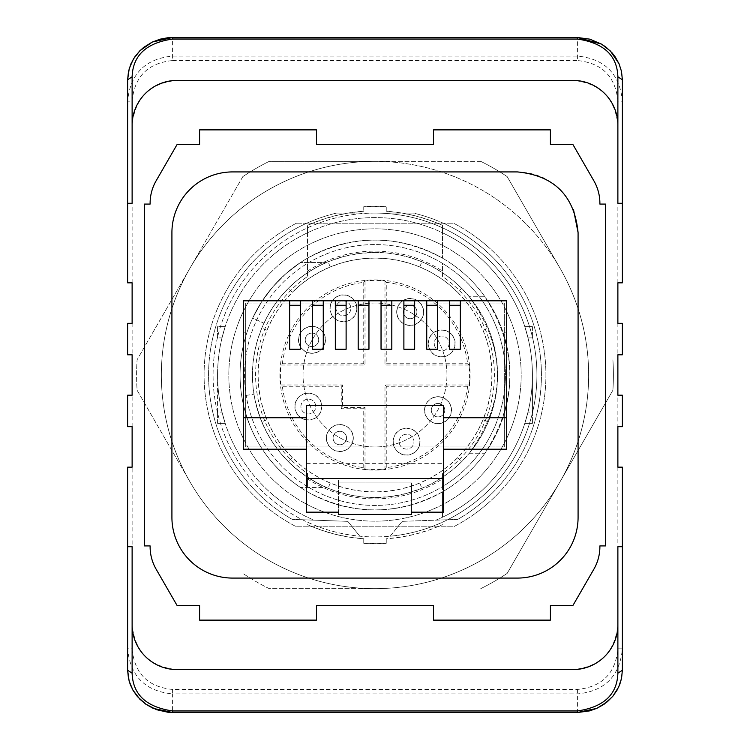 <?xml version="1.0" encoding="UTF-8"?>
<svg xmlns="http://www.w3.org/2000/svg" width="750" height="750" viewBox="0 0 750 750"><rect width="100%" height="100%" fill="white"/><g stroke="black" fill="none" stroke-linecap="round" stroke-linejoin="round"><path stroke-width="0.56" stroke-dasharray="3.75 2.81" d="M622.378 546.722L617.878 546.722L617.878 624.628C615.159 651.891 600.169 666.891 572.906 669.609L177.094 669.609C149.831 666.891 134.841 651.891 132.122 624.628L132.122 546.722L127.622 546.722M617.878 395.203L622.378 395.203L622.378 426.684L617.878 426.684L617.878 354.797L622.378 354.797L622.378 323.316L617.878 323.316L617.878 282.834L622.378 282.834L622.378 79.763M127.622 203.278L132.122 203.278L132.122 125.372C134.841 98.109 149.831 83.109 177.094 80.391L572.906 80.391C600.169 83.109 615.159 98.109 617.878 125.372L617.878 203.278L622.378 203.278M132.122 426.684L132.122 395.203L127.622 395.203L127.622 426.684L132.122 426.684L132.122 467.166L127.622 467.166L127.622 670.237M480.75 161.353L375 161.353A213.647 213.647 0 0 1 560.025 268.181L507.15 176.597A238.387 238.387 0 0 0 480.75 161.353A238.387 238.387 0 0 1 507.15 176.597L560.025 268.181A213.647 213.647 0 0 1 560.025 481.819L612.9 390.244A238.387 238.387 0 0 0 612.9 359.756A238.387 238.387 0 0 1 612.9 390.244L507.15 573.403A238.387 238.387 0 0 1 480.75 588.647A238.387 238.387 0 0 0 507.15 573.403L560.025 481.819A213.647 213.647 0 0 1 375 588.647L269.25 588.647A238.387 238.387 0 0 1 242.85 573.403A238.387 238.387 0 0 0 269.25 588.647L375 588.647A213.647 213.647 0 0 1 189.975 481.819L137.1 390.244A238.387 238.387 0 0 1 137.1 359.756A238.387 238.387 0 0 0 137.1 390.244L189.975 481.819A213.647 213.647 0 0 1 430.294 168.637A213.647 213.647 0 0 1 375 588.647A213.647 213.647 0 0 1 189.975 268.181A213.647 213.647 0 0 1 375 161.353L269.25 161.353A238.387 238.387 0 0 0 242.85 176.597A238.387 238.387 0 0 1 269.25 161.353L480.75 161.353M296.456 223.2L453.544 223.2A170.916 170.916 0 0 1 453.544 526.8L296.456 526.8A170.916 170.916 0 0 1 296.456 223.2L453.544 223.2A170.916 170.916 0 0 1 453.544 526.8L296.456 526.8A170.916 170.916 0 0 1 296.456 223.2M132.122 282.834L132.122 101.184L127.622 101.184L127.622 282.834L132.122 282.834L132.122 323.316L127.622 323.316L127.622 354.797L132.122 354.797L132.122 395.203M617.878 426.684L617.878 467.166L622.378 467.166L622.378 670.237M617.878 467.166L617.878 648.816C615.516 673.462 602.025 687 577.406 689.447L172.594 689.447L172.594 693.928C145.237 691.219 130.247 676.181 127.622 648.816L132.122 648.816L132.122 467.166M617.878 648.816L622.378 648.816C619.753 676.181 604.763 691.219 577.406 693.928L172.594 693.928L172.594 712.359M127.622 79.763L127.622 101.184C130.247 73.819 145.237 58.781 172.594 56.072L577.406 56.072C604.763 58.781 619.753 73.819 622.378 101.184L617.878 101.184C615.516 76.537 602.025 63 577.406 60.553L577.406 37.519M446.962 375A71.963 71.963 0 0 0 375 303.038A71.963 71.963 0 0 0 303.038 375A71.963 71.963 0 0 0 375 446.962A71.963 71.963 0 0 0 446.962 375A71.963 71.963 0 0 0 375 303.038A71.963 71.963 0 0 0 303.038 375A71.963 71.963 0 0 0 375 446.962A71.963 71.963 0 0 0 446.962 375M242.85 176.597L137.1 359.756L242.85 176.597M578.081 232.641L578.081 517.359A60.722 60.722 0 0 1 517.359 578.081L232.641 578.081A60.722 60.722 0 0 1 171.919 517.359L171.919 232.641A60.722 60.722 0 0 1 232.641 171.919L519.506 171.966L529.078 173.062L536.119 174.891L543.319 177.75L553.05 183.516L560.306 189.722L566.484 196.95L573.497 209.522M150.113 204.084L144.488 204.084L144.488 545.916L150.113 545.916L150.113 546.722A44.981 44.981 0 0 0 156.131 569.203L177.094 605.513L199.584 605.513L199.584 620.128L316.528 620.128L316.528 605.513L433.472 605.513L433.472 620.128L550.416 620.128L550.416 605.513L572.906 605.513L593.869 569.203A44.981 44.981 0 0 0 599.888 546.722L599.888 545.916L605.513 545.916L605.513 204.084L599.888 204.084L599.888 203.278A44.981 44.981 0 0 0 593.869 180.797L572.906 144.488L550.416 144.488L550.416 129.872L433.472 129.872L433.472 144.488L316.528 144.488L316.528 129.872L199.584 129.872L199.584 144.488L177.094 144.488L156.131 180.797A44.981 44.981 0 0 0 150.113 203.278L150.113 204.084M338.456 514.434L411.544 514.434M338.456 479.972L338.456 482.944L411.544 482.944L338.456 482.944L338.456 512.184L338.456 479.972L306.525 479.972L306.525 405.356L443.475 405.356L443.475 417.731L506.559 417.731M411.544 482.944L411.544 512.184L411.544 482.944M306.525 449.213L243.441 449.213L243.441 300.787L506.559 300.787L506.559 332.831L504.309 332.831L506.559 332.831L506.559 378.938L504.309 378.938L504.309 446.962L245.691 446.962L245.691 303.038L245.691 446.962L504.309 446.962L504.309 303.038L245.691 303.038L504.309 303.038L504.309 378.938L506.559 378.938L506.559 449.213L443.475 449.213L443.475 417.731M443.475 478.453L306.525 478.453M443.475 512.184L443.475 479.972L411.544 479.972M306.525 463.631L443.475 463.631L443.475 479.972M443.475 463.631L443.475 449.213M306.525 512.184L306.525 479.972M243.441 378.938L245.691 378.938L243.441 378.938M243.441 417.731L306.525 417.731M449.587 300.787L449.587 349.228L460.359 349.228L460.359 300.787M426.731 305.287L437.512 305.287L437.512 349.228L426.731 349.228L426.731 300.787M437.512 300.787L437.512 305.287M403.884 305.287L414.666 305.287L414.666 349.228L403.884 349.228L403.884 300.787M381.038 300.787L381.038 349.228L391.809 349.228L391.809 300.787M358.191 300.787L358.191 349.228L368.962 349.228L368.962 300.787M335.334 300.787L335.334 349.228L346.116 349.228L346.116 300.787M312.488 300.787L312.488 349.228L323.269 349.228L323.269 300.787M289.641 300.787L289.641 349.228L300.413 349.228L300.413 300.787M243.441 332.831L245.691 332.831L243.441 332.831M289.641 305.287L300.413 305.287M312.488 305.287L323.269 305.287M335.334 305.287L346.116 305.287M358.191 305.287L368.962 305.287M381.038 305.287L391.809 305.287M414.666 300.787L414.666 305.287M449.587 305.287L460.359 305.287M307.528 491.859C352.509 515.878 397.491 515.878 442.472 491.859A134.934 134.934 0 0 0 442.472 258.141C397.491 234.122 352.509 234.122 307.528 258.141L307.528 271.097A123.891 123.891 0 0 1 442.472 271.097L442.472 276.497A119.391 119.391 0 0 1 442.472 473.503L442.472 478.903A123.891 123.891 0 0 1 307.528 478.903L307.528 486.638A130.434 130.434 0 0 0 505.434 375A130.434 130.434 0 0 0 375 244.566A130.434 130.434 0 0 0 244.566 375A130.434 130.434 0 0 0 442.472 486.638L442.472 491.859A134.934 134.934 0 0 1 279.591 470.409A134.934 134.934 0 0 0 470.409 470.409A134.934 134.934 0 0 0 470.409 279.591A134.934 134.934 0 0 0 279.591 279.591A134.934 134.934 0 0 0 279.591 470.409A134.934 134.934 0 0 1 307.528 258.141L307.528 232.762A157.425 157.425 0 0 0 307.528 517.238A157.425 157.425 0 0 1 307.528 232.762L307.528 225.338A164.175 164.175 0 0 1 363.759 211.219L363.759 206.709A168.666 168.666 0 0 1 386.241 206.709L386.241 211.219A164.175 164.175 0 0 1 442.472 225.338L442.472 232.762A157.425 157.425 0 0 1 442.472 517.238L442.472 478.903M307.528 271.097L307.528 276.497A119.391 119.391 0 0 0 307.528 473.503L307.528 478.903M307.528 473.503L307.528 486.638A130.434 130.434 0 0 1 307.528 263.363L307.528 225.338L321.028 219.956L335.006 215.775L349.303 212.85L363.759 211.219L363.759 206.709L386.241 206.709L386.241 211.219L400.697 212.85L414.994 215.775L428.972 219.956L442.472 225.338L442.472 258.141L442.472 232.762A157.425 157.425 0 0 1 442.472 517.238L442.472 491.859M442.472 276.497L442.472 263.363A130.434 130.434 0 0 0 307.528 263.363L307.528 276.497M363.759 538.781L363.759 543.291L386.241 543.291A168.666 168.666 0 0 1 363.759 543.291L363.759 538.781L349.284 537.141L334.988 534.225L321.056 530.053L307.528 524.663A164.175 164.175 0 0 0 363.759 538.781M386.241 538.781L386.241 543.291L386.241 538.781L400.753 537.141L415.022 534.216L428.962 530.044L442.472 524.663A164.175 164.175 0 0 1 386.241 538.781M217.575 375A157.425 157.425 0 0 0 222.009 412.106L225.188 423.347L222.009 412.106L217.575 412.106L217.575 375A157.425 157.425 0 0 0 222.009 412.106L217.575 412.106L217.575 375A157.425 157.425 0 0 1 222.009 337.894L225.188 326.644L222.009 337.894A157.425 157.425 0 0 0 217.575 375M217.575 423.347L217.575 412.106L217.575 423.347L225.188 423.347L217.575 423.347M217.575 326.644L217.575 337.894L222.009 337.894L217.575 337.894L217.575 326.644L225.188 326.644L217.575 326.644M532.425 375A157.425 157.425 0 0 1 527.991 412.106L524.812 423.347L527.991 412.106L532.425 412.106L532.425 375A157.425 157.425 0 0 1 527.991 412.106L532.425 412.106L532.425 423.347L532.425 375A157.425 157.425 0 0 0 527.991 337.894L524.812 326.644L527.991 337.894A157.425 157.425 0 0 1 532.425 375M524.812 423.347L532.425 423.347L524.812 423.347M532.425 326.644L532.425 337.894L532.425 326.644L524.812 326.644L532.425 326.644M375.872 521.175A146.175 146.175 0 0 0 521.175 374.128A146.175 146.175 0 0 0 374.128 228.825A146.175 146.175 0 0 0 228.825 375.872A146.175 146.175 0 0 0 375.872 521.175A146.175 146.175 0 0 0 521.175 374.128A146.175 146.175 0 0 0 374.128 228.825A146.175 146.175 0 0 0 228.825 375.872A146.175 146.175 0 0 0 375.872 521.175M375 213.075A161.925 161.925 0 0 0 213.075 375A161.925 161.925 0 0 0 375 536.925A161.925 161.925 0 0 0 536.925 375A161.925 161.925 0 0 0 217.425 337.725A161.925 161.925 0 0 0 390.169 536.213L402.216 521.344L457.725 519.403A166.416 166.416 0 0 0 413.428 213.075L336.572 213.075A166.416 166.416 0 0 0 292.275 519.403L347.784 521.344L359.831 536.213L347.784 521.344L314.1 520.163A157.425 157.425 0 0 1 250.256 278.981A157.425 157.425 0 0 1 499.744 278.981A157.425 157.425 0 0 1 435.9 520.163A157.425 157.425 0 0 0 499.744 278.981A157.425 157.425 0 0 0 250.256 278.981A157.425 157.425 0 0 0 314.1 520.163L292.275 519.403A166.416 166.416 0 0 1 336.572 213.075L413.428 213.075A166.416 166.416 0 0 1 457.725 519.403L447.553 519.759A161.925 161.925 0 0 0 375 213.075M375 252.431L358.978 253.491L343.275 256.613A122.569 122.569 0 0 0 256.613 406.725A122.569 122.569 0 0 0 406.725 493.387A122.569 122.569 0 0 0 493.387 343.275A122.569 122.569 0 0 0 343.275 256.613L328.097 261.769L317.297 266.869L306.984 273.038L297.291 280.219L288.337 288.337L280.219 297.291L273.038 306.984L266.869 317.297L261.769 328.097L257.738 339.337L254.812 350.991L253.031 362.925L252.431 375L253.031 387.075L254.812 399.009L257.738 410.663L261.769 421.903L266.869 432.703L273.038 443.016L280.219 452.709L288.337 461.663L297.291 469.781L306.984 476.962L317.297 483.131L328.097 488.231L339.337 492.263L350.991 495.188L362.925 496.969L375 497.569L391.022 496.509L406.725 493.387L421.903 488.231L432.703 483.131L443.016 476.962L452.709 469.781L461.663 461.663L469.781 452.709L476.962 443.016L483.131 432.703L488.231 421.903L492.263 410.663L495.188 399.009L496.969 387.075L497.569 375L496.969 362.925L495.188 350.991L492.263 339.337L488.231 328.097L483.131 317.297L476.962 306.984L469.781 297.291L461.663 288.337L452.709 280.219L443.016 273.038L432.703 266.869L421.903 261.769L410.663 257.738L399.009 254.812L387.075 253.031L375 252.431L375 258.056L386.522 258.628L397.903 260.325L409.022 263.119L419.756 266.962L430.059 271.828L439.894 277.716L449.147 284.569L457.688 292.312L461.663 288.337M326.231 487.444C286.228 468.684 262.134 437.587 253.941 394.172C262.134 437.587 286.228 468.684 326.231 487.444L300.413 487.444C268.087 465.197 248.531 434.756 241.725 396.112L253.941 394.172L241.725 396.112C248.531 434.756 268.087 465.197 300.413 487.444L326.231 487.444M263.916 323.203C277.284 295.387 298.059 275.166 326.231 262.556C298.059 275.166 277.284 295.387 263.916 323.203L252.703 317.972L261.656 301.781L272.738 286.969L285.731 273.816L300.413 262.556L326.231 262.556L300.413 262.556L285.731 273.816L272.738 286.969L261.656 301.781L252.703 317.972L263.916 323.203M375 258.056L363.478 258.628L352.097 260.325L340.978 263.119L330.244 266.962L319.941 271.828L310.106 277.716L300.853 284.569L292.312 292.312L288.337 288.337M457.688 292.312A116.944 116.944 0 0 1 457.688 457.688A116.944 116.944 0 0 1 292.312 457.688A116.944 116.944 0 0 1 292.312 292.312A116.944 116.944 0 0 1 457.688 292.312L465.431 300.853L472.284 310.106L478.172 319.941L483.038 330.244L486.881 340.978L489.675 352.097L491.372 363.478L491.944 375L491.372 386.522L489.675 397.903L486.881 409.022L483.038 419.756L478.172 430.059L472.284 439.894L465.431 449.147L457.688 457.688L449.147 465.431L439.894 472.284L430.059 478.172L419.756 483.038L409.022 486.881L397.903 489.675L386.522 491.372L375 491.944L363.478 491.372L352.097 489.675L340.978 486.881L330.244 483.038L319.941 478.172L310.106 472.284L300.853 465.431L292.312 457.688L284.569 449.147L277.716 439.894L271.828 430.059L266.962 419.756L263.119 409.022L260.325 397.903L258.628 386.522L258.056 375L258.628 363.478L260.325 352.097L263.119 340.978L266.962 330.244L271.828 319.941L277.716 310.106L284.569 300.853L292.312 292.312M258.056 375L252.431 375M292.312 457.688L288.337 461.663M375 491.944L375 497.569M457.688 457.688L461.663 461.663M491.944 375L497.569 375M307.772 442.228A95.072 95.072 0 0 1 307.772 307.772A95.072 95.072 0 0 1 442.228 307.772A95.072 95.072 0 0 1 442.228 442.228A95.072 95.072 0 0 1 307.772 442.228M282.356 363.75A93.328 93.328 0 0 1 363.75 282.356L365.016 280.941A94.584 94.584 0 0 1 384.984 280.941L386.25 282.356L386.25 363.75L467.644 363.75L469.059 365.016A94.584 94.584 0 0 1 469.059 384.984L467.644 386.25L386.25 386.25L384.984 384.984L384.984 469.059A94.584 94.584 0 0 1 365.016 469.059L363.75 467.644A93.328 93.328 0 0 1 282.356 386.25L280.941 384.984A94.584 94.584 0 0 1 280.941 365.016L365.016 365.016L363.75 363.75L282.356 363.75L280.941 365.016M386.25 282.356A93.328 93.328 0 0 1 467.644 363.75M280.941 384.984L342.525 384.984L341.259 386.25L282.356 386.25M356.944 308.334A13.491 13.491 0 0 1 342.356 321.788A13.491 13.491 0 0 1 329.953 308.334A13.491 13.491 0 0 1 343.453 294.844A13.491 13.491 0 0 1 356.944 308.334M325.463 339.825A13.491 13.491 0 0 1 310.875 353.269A13.491 13.491 0 0 1 298.472 339.825A13.491 13.491 0 0 1 311.972 326.334A13.491 13.491 0 0 1 325.463 339.825M363.75 282.356L363.75 363.75M356.597 310.35A13.294 13.294 0 0 1 342.441 321.6A13.294 13.294 0 0 1 330.15 308.334A13.294 13.294 0 0 1 343.453 295.041A13.294 13.294 0 0 1 356.597 310.35M343.453 300.919A7.425 7.425 0 0 1 350.869 308.334A7.425 7.425 0 0 1 343.453 315.759A7.425 7.425 0 0 1 336.028 308.334A7.425 7.425 0 0 1 343.453 300.919A7.425 7.425 0 0 1 350.869 308.334A7.425 7.425 0 0 1 343.453 315.759A7.425 7.425 0 0 1 336.028 308.334A7.425 7.425 0 0 1 343.453 300.919M325.116 341.831A13.294 13.294 0 0 1 310.959 353.081A13.294 13.294 0 0 1 298.669 339.825A13.294 13.294 0 0 1 311.972 326.531A13.294 13.294 0 0 1 325.116 341.831M305.222 339.825A6.75 6.75 0 0 1 311.972 333.075A6.75 6.75 0 0 1 318.712 339.825A6.75 6.75 0 0 1 311.972 346.575A6.75 6.75 0 0 1 305.222 339.825A6.75 6.75 0 0 1 311.972 333.075A6.75 6.75 0 0 1 318.712 339.825A6.75 6.75 0 0 1 311.972 346.575A6.75 6.75 0 0 1 305.222 339.825M384.984 280.941L384.984 365.016L386.25 363.75M469.059 365.016L384.984 365.016M469.059 384.984L384.984 384.984M393.056 441.666A13.491 13.491 0 0 1 407.644 428.212A13.491 13.491 0 0 1 420.047 441.666A13.491 13.491 0 0 1 406.547 455.156A13.491 13.491 0 0 1 393.056 441.666M424.537 410.175A13.491 13.491 0 0 1 439.125 396.731A13.491 13.491 0 0 1 451.528 410.175A13.491 13.491 0 0 1 438.028 423.666A13.491 13.491 0 0 1 424.537 410.175M467.644 386.25A93.328 93.328 0 0 1 386.25 467.644L386.25 386.25M393.403 439.65A13.294 13.294 0 0 1 407.559 428.4A13.294 13.294 0 0 1 419.85 441.666A13.294 13.294 0 0 1 406.547 454.959A13.294 13.294 0 0 1 393.403 439.65M406.547 449.081A7.425 7.425 0 0 1 399.131 441.666A7.425 7.425 0 0 1 406.547 434.241A7.425 7.425 0 0 1 413.972 441.666A7.425 7.425 0 0 1 406.547 449.081A7.425 7.425 0 0 1 399.131 441.666A7.425 7.425 0 0 1 406.547 434.241A7.425 7.425 0 0 1 413.972 441.666A7.425 7.425 0 0 1 406.547 449.081M424.884 408.169A13.294 13.294 0 0 1 439.041 396.919A13.294 13.294 0 0 1 451.331 410.175A13.294 13.294 0 0 1 438.028 423.469A13.294 13.294 0 0 1 424.884 408.169M444.778 410.175A6.75 6.75 0 0 1 438.028 416.925A6.75 6.75 0 0 1 431.288 410.175A6.75 6.75 0 0 1 438.028 403.425A6.75 6.75 0 0 1 444.778 410.175A6.75 6.75 0 0 1 438.028 416.925A6.75 6.75 0 0 1 431.288 410.175A6.75 6.75 0 0 1 438.028 403.425A6.75 6.75 0 0 1 444.778 410.175M365.016 469.059L365.016 407.475L342.525 407.475L342.525 384.984M365.016 280.941L365.016 365.016M363.75 467.644L363.75 408.741L341.259 408.741L342.525 407.475M365.016 407.475L363.75 408.741M341.259 408.741L341.259 386.25M384.984 469.059L386.25 467.644M441.666 356.944A13.491 13.491 0 0 1 428.212 342.356A13.491 13.491 0 0 1 441.666 329.953A13.491 13.491 0 0 1 455.156 343.453A13.491 13.491 0 0 1 441.666 356.944M410.175 325.463A13.491 13.491 0 0 1 396.731 310.875A13.491 13.491 0 0 1 410.175 298.472A13.491 13.491 0 0 1 423.666 311.972A13.491 13.491 0 0 1 410.175 325.463M439.65 356.597A13.294 13.294 0 0 1 428.4 342.441A13.294 13.294 0 0 1 441.666 330.15A13.294 13.294 0 0 1 454.959 343.453A13.294 13.294 0 0 1 439.65 356.597M449.081 343.453A7.425 7.425 0 0 1 441.666 350.869A7.425 7.425 0 0 1 434.241 343.453A7.425 7.425 0 0 1 441.666 336.028A7.425 7.425 0 0 1 449.081 343.453A7.425 7.425 0 0 1 441.666 350.869A7.425 7.425 0 0 1 434.241 343.453A7.425 7.425 0 0 1 441.666 336.028A7.425 7.425 0 0 1 449.081 343.453M408.169 325.116A13.294 13.294 0 0 1 396.919 310.959A13.294 13.294 0 0 1 410.175 298.669A13.294 13.294 0 0 1 423.469 311.972A13.294 13.294 0 0 1 408.169 325.116M410.175 305.222A6.75 6.75 0 0 1 416.925 311.972A6.75 6.75 0 0 1 410.175 318.712A6.75 6.75 0 0 1 403.425 311.972A6.75 6.75 0 0 1 410.175 305.222A6.75 6.75 0 0 1 416.925 311.972A6.75 6.75 0 0 1 410.175 318.712A6.75 6.75 0 0 1 403.425 311.972A6.75 6.75 0 0 1 410.175 305.222M308.334 393.056A13.491 13.491 0 0 1 321.788 407.644A13.491 13.491 0 0 1 308.334 420.047A13.491 13.491 0 0 1 294.844 406.547A13.491 13.491 0 0 1 308.334 393.056M339.825 424.537A13.491 13.491 0 0 1 353.269 439.125A13.491 13.491 0 0 1 339.825 451.528A13.491 13.491 0 0 1 326.334 438.028A13.491 13.491 0 0 1 339.825 424.537M310.35 393.403A13.294 13.294 0 0 1 321.6 407.559A13.294 13.294 0 0 1 308.334 419.85A13.294 13.294 0 0 1 295.041 406.547A13.294 13.294 0 0 1 310.35 393.403M300.919 406.547A7.425 7.425 0 0 1 308.334 399.131A7.425 7.425 0 0 1 315.759 406.547A7.425 7.425 0 0 1 308.334 413.972A7.425 7.425 0 0 1 300.919 406.547A7.425 7.425 0 0 1 308.334 399.131A7.425 7.425 0 0 1 315.759 406.547A7.425 7.425 0 0 1 308.334 413.972A7.425 7.425 0 0 1 300.919 406.547M341.831 424.884A13.294 13.294 0 0 1 353.081 439.041A13.294 13.294 0 0 1 339.825 451.331A13.294 13.294 0 0 1 326.531 438.028A13.294 13.294 0 0 1 341.831 424.884M339.825 444.778A6.75 6.75 0 0 1 333.075 438.028A6.75 6.75 0 0 1 339.825 431.288A6.75 6.75 0 0 1 346.575 438.028A6.75 6.75 0 0 1 339.825 444.778A6.75 6.75 0 0 1 333.075 438.028A6.75 6.75 0 0 1 339.825 431.288A6.75 6.75 0 0 1 346.575 438.028A6.75 6.75 0 0 1 339.825 444.778M468.947 296.288C506.878 348.741 506.878 401.212 468.947 453.712L484.594 453.712C518.222 401.231 518.222 348.759 484.594 296.288L468.947 296.288L484.594 296.288C518.222 348.759 518.222 401.231 484.594 453.712L468.947 453.712C506.878 401.212 506.878 348.741 468.947 296.288M402.216 521.344L447.553 519.759A161.925 161.925 0 0 1 390.169 536.213L402.216 521.344M442.472 271.097L442.472 263.363A130.434 130.434 0 0 1 442.472 486.638L442.472 473.503M307.528 258.141A134.934 134.934 0 0 1 442.472 258.141M617.878 323.316L617.878 354.797M132.122 323.316L132.122 354.797M172.594 689.447C147.975 687 134.484 673.462 132.122 648.816M577.406 689.447L577.406 712.359M132.122 101.184C134.484 76.537 147.975 63 172.594 60.553L172.594 37.519M172.594 60.553L577.406 60.553M617.878 282.834L617.878 101.184M228.825 375A146.175 146.175 0 0 1 375 228.825A146.175 146.175 0 0 1 521.175 375A146.175 146.175 0 0 1 375 521.175A146.175 146.175 0 0 1 228.825 375M527.991 337.894L532.425 337.894L527.991 337.894M330.244 266.962L328.097 261.769M266.962 330.244L261.769 328.097M266.962 419.756L261.769 421.903M330.244 483.038L328.097 488.231M419.756 483.038L421.903 488.231M483.038 419.756L488.231 421.903M483.038 330.244L488.231 328.097M419.756 266.962L421.903 261.769M588.647 375A213.647 213.647 0 0 1 375 588.647A213.647 213.647 0 0 1 161.353 375"/><path stroke-width="1.12" d="M132.122 624.628L132.122 546.722L127.622 546.722L127.622 467.166L132.122 467.166L132.122 426.684L127.622 426.684L127.622 395.203L132.122 395.203L132.122 354.797L127.622 354.797L127.622 323.316L132.122 323.316L132.122 282.834L127.622 282.834L127.622 203.278L132.122 203.278L132.122 125.372A44.981 44.981 0 0 1 177.094 80.391L572.906 80.391A44.981 44.981 0 0 1 617.878 125.372L617.878 203.278L622.378 203.278L622.378 282.834L617.878 282.834L617.878 323.316L622.378 323.316L622.378 354.797L617.878 354.797L617.878 395.203L622.378 395.203L622.378 426.684L617.878 426.684L617.878 467.166L622.378 467.166L622.378 670.237L617.878 673.191L617.878 624.628A44.981 44.981 0 0 1 572.906 669.609L177.094 669.609A44.981 44.981 0 0 1 132.122 624.628L132.122 673.191C132.816 694.528 146.306 707.119 172.594 710.953L172.594 712.5L168.019 712.266L156.516 709.688L145.8 704.166L139.772 699.122L132.9 690.094L129.15 681.159L127.622 670.237L132.122 673.191M617.878 673.191C617.184 694.528 603.694 707.119 577.406 710.953L577.828 712.481L589.781 710.85L597.028 708.253L607.359 701.747L612.834 696.262L618.759 686.841L621.562 678.253L622.378 670.237L621.525 678.45L619.781 684.403L616.931 690.403L612.619 696.534L603.984 704.334L596.728 708.403L577.406 712.5L172.594 712.359M622.378 546.722L617.878 546.722L617.878 624.628M127.622 546.722L127.622 670.237L128.475 678.45L130.219 684.403L133.069 690.403L137.381 696.534L146.016 704.334L153.272 708.403L172.594 712.5L577.406 712.359M622.378 203.278L622.378 79.763L621.459 71.25L618.947 63.562L610.35 50.991L601.575 44.119L577.406 37.5L589.903 39.178L601.641 44.175L606.206 47.316L612.103 52.884L615.375 57.122L619.106 63.928L621.497 71.419L622.378 79.763L617.878 76.809L617.878 125.372M144.488 204.084L144.488 545.916L150.113 545.916L150.113 546.722A44.981 44.981 0 0 0 156.131 569.203L177.094 605.513L199.584 605.513L199.584 620.128L316.528 620.128L316.528 605.513L433.472 605.513L433.472 620.128L550.416 620.128L550.416 605.513L572.906 605.513L593.869 569.203A44.981 44.981 0 0 0 599.888 546.722L599.888 545.916L605.513 545.916L605.513 204.084L599.888 204.084L599.888 203.278A44.981 44.981 0 0 0 593.869 180.797L572.906 144.488L550.416 144.488L550.416 129.872L433.472 129.872L433.472 144.488L316.528 144.488L316.528 129.872L199.584 129.872L199.584 144.488L177.094 144.488L156.131 180.797A44.981 44.981 0 0 0 150.113 203.278L150.113 204.084L144.488 204.084M573.497 209.522L578.081 232.641C574.472 195.759 554.231 175.519 517.359 171.919L232.641 171.919A60.722 60.722 0 0 0 171.919 232.641L171.919 517.359A60.722 60.722 0 0 0 232.641 578.081L517.359 578.081A60.722 60.722 0 0 0 578.081 517.359L578.081 232.641M338.456 512.184L338.456 514.434L338.456 512.184L306.525 512.184L306.525 405.356L443.475 405.356L443.475 478.453L306.525 478.453M411.544 514.434L411.544 512.184L411.544 514.434L338.456 514.434M411.544 512.184L443.475 512.184L443.475 478.453M289.641 300.787L289.641 349.228L300.413 349.228L300.413 300.787L243.441 300.787L243.441 449.213L306.525 449.213M243.441 417.731L306.525 417.731M443.475 417.731L506.559 417.731L506.559 300.787L449.587 300.787L449.587 349.228L460.359 349.228L460.359 300.787M300.413 300.787L312.488 300.787L312.488 349.228L323.269 349.228L323.269 300.787L335.334 300.787L335.334 349.228L346.116 349.228L346.116 300.787L358.191 300.787L358.191 349.228L368.962 349.228L368.962 300.787L381.038 300.787L381.038 349.228L391.809 349.228L391.809 300.787L403.884 300.787L403.884 349.228L414.666 349.228L414.666 300.787L426.731 300.787L426.731 349.228L437.512 349.228L437.512 300.787L449.587 300.787M506.559 417.731L506.559 449.213L443.475 449.213M449.587 305.287L460.359 305.287M426.731 305.287L437.512 305.287M437.512 300.787L426.731 300.787M403.884 305.287L414.666 305.287M381.038 305.287L391.809 305.287M358.191 305.287L368.962 305.287M335.334 305.287L346.116 305.287M312.488 305.287L323.269 305.287M289.641 305.287L300.413 305.287M323.269 300.787L312.488 300.787M346.116 300.787L335.334 300.787M368.962 300.787L358.191 300.787M391.809 300.787L381.038 300.787M414.666 300.787L403.884 300.787M127.622 203.278L127.622 79.763L132.122 76.809C132.816 55.472 146.306 42.881 172.594 39.047L172.594 37.519L577.406 37.5L577.406 39.047C603.694 42.881 617.184 55.472 617.878 76.809M172.594 37.5L152.372 42.009L139.959 50.681L133.444 58.959L129.253 68.466L127.622 79.763L128.503 71.419L130.894 63.928L134.625 57.122L139.772 50.878L143.794 47.316L152.025 42.197L160.097 39.178L167.681 37.772L577.406 37.5M577.406 710.953L172.594 710.953M172.594 39.047L577.406 39.047M132.122 125.372L132.122 76.809"/></g></svg>
